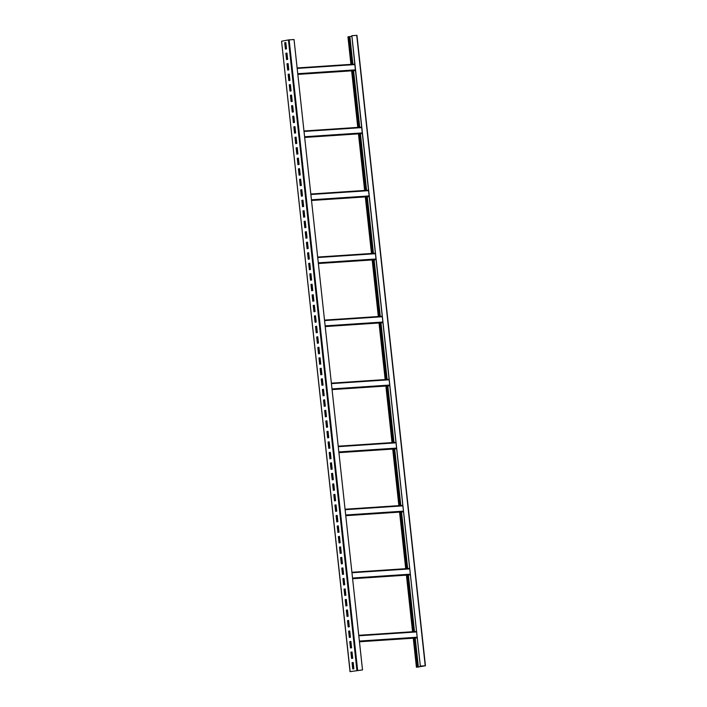 <?xml version="1.0" encoding="UTF-8"?>
<svg xmlns="http://www.w3.org/2000/svg" width="707" height="707" viewBox="0 0 707 707"><rect width="100%" height="100%" fill="white"/><g stroke="black" fill="none" stroke-linecap="round" stroke-linejoin="round"><path stroke-width="1.06" d="M350.142 671.623L281.563 41.236L288.429 39.928L294.032 39.521L362.514 669.927L350.053 671.65L362.514 669.927M352.749 668.981L353.853 668.778L353.173 662.468L352.068 662.68L352.749 668.981M351.609 658.473L352.713 658.27L352.024 651.96L350.919 652.172L351.609 658.473M350.469 647.966L351.573 647.762L350.884 641.452L349.779 641.664L350.469 647.966M349.329 637.467L350.433 637.254L349.744 630.953L348.639 631.157L349.329 637.467M348.189 626.959L349.285 626.747L348.604 620.446L347.499 620.649L348.189 626.959M347.04 616.451L348.144 616.239L347.464 609.938L346.359 610.141L347.04 616.451M345.9 605.943L347.004 605.731L346.324 599.43L345.219 599.642L345.9 605.943M344.76 595.435L345.864 595.223L345.175 588.922L344.079 589.134L344.76 595.435M343.62 584.928L344.724 584.716L344.035 578.414L342.93 578.626L343.62 584.928M342.48 574.42L343.584 574.217L342.895 567.907L341.79 568.119L342.48 574.42M341.34 563.912L342.435 563.709L341.755 557.399L340.65 557.611L341.34 563.912M340.191 553.404L341.295 553.201L340.615 546.891L339.51 547.103L340.191 553.404M339.051 542.905L340.155 542.693L339.475 536.392L338.37 536.595L339.051 542.905M337.911 532.398L339.015 532.185L338.335 525.884L337.23 526.088L337.911 532.398M336.771 521.89L337.875 521.678L337.186 515.376L336.081 515.58L336.771 521.89M335.631 511.382L336.735 511.17L336.046 504.869L334.941 505.081L335.631 511.382M334.491 500.874L335.595 500.662L334.906 494.361L333.801 494.573L334.491 500.874M333.342 490.366L334.446 490.154L333.766 483.853L332.661 484.065L333.342 490.366M332.202 479.859L333.306 479.655L332.626 473.345L331.521 473.557L332.202 479.859M331.062 469.351L332.166 469.148L331.486 462.838L330.381 463.05L331.062 469.351M329.922 458.843L331.026 458.64L330.337 452.33L329.241 452.542L329.922 458.843M328.782 448.344L329.886 448.132L329.197 441.831L328.092 442.034L328.782 448.344M327.641 437.836L328.746 437.624L328.057 431.323L326.952 431.526L327.641 437.836M326.501 427.328L327.597 427.116L326.917 420.815L325.812 421.019L326.501 427.328M325.353 416.821L326.457 416.609L325.777 410.307L324.672 410.52L325.353 416.821M324.213 406.313L325.317 406.101L324.637 399.8L323.532 400.012L324.213 406.313M323.072 395.805L324.177 395.593L323.497 389.292L322.392 389.504L323.072 395.805M321.932 385.297L323.037 385.094L322.348 378.784L321.243 378.996L321.932 385.297M320.792 374.79L321.897 374.586L321.208 368.276L320.103 368.488L320.792 374.79M319.652 364.282L320.757 364.078L320.068 357.769L318.963 357.981L319.652 364.282M318.503 353.783L319.608 353.571L318.928 347.27L317.823 347.473L318.503 353.783M317.363 343.275L318.468 343.063L317.788 336.762L316.683 336.965L317.363 343.275M316.223 332.767L317.328 332.555L316.648 326.254L315.543 326.457L316.223 332.767M315.083 322.259L316.188 322.047L315.499 315.746L314.403 315.958L315.083 322.259M313.943 311.752L315.048 311.54L314.359 305.238L313.254 305.451L313.943 311.752M312.803 301.244L313.908 301.032L313.219 294.731L312.114 294.943L312.803 301.244M311.663 290.736L312.759 290.533L312.079 284.223L310.974 284.435L311.663 290.736M310.514 280.228L311.619 280.025L310.939 273.715L309.834 273.927L310.514 280.228M309.374 269.721L310.479 269.517L309.799 263.207L308.694 263.419L309.374 269.721M308.234 259.222L309.339 259.009L308.659 252.708L307.554 252.912L308.234 259.222M307.094 248.714L308.199 248.502L307.51 242.201L306.405 242.404L307.094 248.714M305.954 238.206L307.059 237.994L306.37 231.693L305.265 231.896L305.954 238.206M304.814 227.698L305.919 227.486L305.23 221.185L304.125 221.397L304.814 227.698M303.665 217.19L304.77 216.978L304.09 210.677L302.985 210.889L303.665 217.19M302.525 206.683L303.63 206.471L302.95 200.169L301.845 200.381L302.525 206.683M301.385 196.175L302.49 195.972L301.809 189.662L300.705 189.874L301.385 196.175M300.245 185.667L301.35 185.464L300.661 179.154L299.565 179.366L300.245 185.667M299.105 175.159L300.21 174.956L299.521 168.646L298.416 168.858L299.105 175.159M297.965 164.66L299.07 164.448L298.381 158.138L297.276 158.35L297.965 164.66M296.825 154.153L297.921 153.94L297.24 147.639L296.136 147.843L296.825 154.153M295.676 143.645L296.781 143.433L296.1 137.131L294.996 137.335L295.676 143.645M294.536 133.137L295.641 132.925L294.96 126.624L293.856 126.827L294.536 133.137M293.396 122.629L294.501 122.417L293.812 116.116L292.716 116.328L293.396 122.629M292.256 112.121L293.361 111.909L292.671 105.608L291.567 105.82L292.256 112.121M291.116 101.614L292.221 101.401L291.531 95.1L290.427 95.312L291.116 101.614M289.976 91.106L291.081 90.903L290.391 84.593L289.287 84.805L289.976 91.106M288.827 80.598L289.932 80.395L289.251 74.085L288.147 74.297L288.827 80.598M287.687 70.09L288.792 69.887L288.111 63.577L287.007 63.789L287.687 70.09M286.547 59.591L287.652 59.379L286.971 53.078L285.867 53.281L286.547 59.591M285.407 49.083L286.512 48.871L285.822 42.57L284.727 42.773L285.407 49.083M420.188 666.109L425.181 665.791L416.635 667.231L425.34 665.791L356.947 35.35L351.847 35.677L420.329 666.082L354.834 64.576L297.17 68.411M351.847 35.677L354.834 64.576M353.173 662.494L352.272 662.662L352.952 668.946M352.033 651.987L351.132 652.154L351.812 658.438M350.893 641.479L349.992 641.656L350.672 647.93M349.744 630.971L348.843 631.148L349.532 637.422M348.604 620.463L347.703 620.64L348.383 626.915M347.464 609.964L346.563 610.132L347.243 616.407M346.324 599.456L345.423 599.624L346.103 605.908M345.184 588.949L344.282 589.117L344.963 595.4M344.044 578.441L343.142 578.609L343.823 584.892M342.895 567.933L341.994 568.101L342.683 574.384M341.755 557.425L340.854 557.593L341.543 563.877M340.615 546.918L339.714 547.094L340.394 553.369M339.475 536.41L338.573 536.586L339.254 542.861M338.335 525.902L337.433 526.079L338.114 532.353M337.195 515.403L336.293 515.571L336.974 521.846M336.055 504.895L335.153 505.063L335.834 511.347M334.906 494.387L334.004 494.555L334.694 500.839M333.766 483.88L332.864 484.048L333.545 490.331M332.626 473.372L331.724 473.54L332.405 479.823M331.486 462.864L330.584 463.032L331.265 469.315M330.346 452.356L329.444 452.533L330.125 458.808M329.206 441.848L328.304 442.025L328.985 448.3M328.057 431.341L327.155 431.517L327.845 437.792M326.917 420.842L326.015 421.01L326.696 427.284M325.777 410.334L324.875 410.502L325.556 416.785M324.637 399.826L323.735 399.994L324.416 406.278M323.497 389.318L322.595 389.486L323.276 395.77M322.357 378.811L321.455 378.979L322.136 385.262M321.217 368.303L320.315 368.471L320.996 374.754M320.068 357.795L319.166 357.972L319.856 364.246M318.928 347.287L318.026 347.464L318.707 353.739M317.788 336.779L316.886 336.956L317.567 343.231M316.648 326.281L315.746 326.448L316.427 332.723M315.508 315.773L314.606 315.941L315.287 322.224M314.368 305.265L313.466 305.433L314.147 311.716M313.219 294.757L312.317 294.925L313.007 301.209M312.079 284.249L311.177 284.417L311.858 290.701M310.939 273.742L310.037 273.909L310.718 280.193M309.799 263.234L308.897 263.411L309.578 269.685M308.659 252.726L307.757 252.903L308.438 259.177M307.518 242.218L306.617 242.395L307.298 248.67M306.378 231.719L305.477 231.887L306.158 238.162M305.23 221.211L304.328 221.379L305.017 227.663M304.09 210.704L303.188 210.872L303.869 217.155M302.95 200.196L302.048 200.364L302.729 206.647M301.809 189.688L300.908 189.856L301.589 196.139M300.669 179.18L299.768 179.348L300.448 185.632M299.529 168.673L298.628 168.849L299.308 175.124M298.381 158.165L297.479 158.341L298.168 164.616M297.24 147.657L296.339 147.834L297.02 154.108M296.1 137.158L295.199 137.326L295.88 143.601M294.96 126.65L294.059 126.818L294.739 133.093M293.82 116.142L292.919 116.31L293.599 122.594M292.68 105.635L291.779 105.803L292.459 112.086M291.531 95.127L290.639 95.295L291.319 101.578M290.391 84.619L289.49 84.787L290.179 91.07M289.251 74.111L288.35 74.288L289.03 80.563M288.111 63.603L287.21 63.78L287.89 70.055M286.971 53.096L286.07 53.272L286.75 59.547M285.831 42.597L284.93 42.765L285.61 49.039M425.34 665.791L420.329 666.082M352.051 64.284L349.046 36.631L348.038 36.835M348.843 36.64L351.847 64.302M352.546 70.762L358.696 127.34M359.395 133.8L365.546 190.386M366.244 196.846L372.395 253.424M373.093 259.884L379.244 316.462M379.942 322.922L386.084 379.509M386.791 385.969L392.933 442.547M393.64 449.007L399.782 505.585M400.489 512.045L406.631 568.631M407.338 575.091L413.48 631.669M414.187 638.129L417.324 667.054M351.768 36.313L349.064 36.746M352.749 70.744L358.9 127.331M359.598 133.791L365.749 190.369M366.447 196.829L372.598 253.415M373.296 259.867L379.447 316.453M380.145 322.913L386.296 379.491M386.994 385.951L393.145 442.538M393.843 448.989L399.994 505.576M400.692 512.036L406.834 568.614M407.541 575.074L413.683 631.66M414.39 638.112L417.528 667.037M288.429 39.928L356.911 670.342M289.136 39.848L357.618 670.254M355.409 69.869L297.744 73.705M354.781 64.107L297.117 67.943L354.781 64.107M355.471 70.408L297.797 74.244M355.488 70.567L297.815 74.403L355.488 70.567M417.05 637.237L359.377 641.072M417.103 637.776L359.439 641.611M416.423 631.475L358.749 635.31L416.423 631.475M416.476 631.943L358.803 635.779M417.121 637.935L359.456 641.77L417.121 637.935M410.201 574.199L352.528 578.034M410.254 574.738L352.59 578.573M409.574 568.437L351.9 572.272L409.574 568.437M409.627 568.905L351.953 572.741M410.272 574.888L352.607 578.724L410.272 574.897M403.352 511.161L345.679 514.996M403.405 511.7L345.741 515.536M402.725 505.39L345.051 509.226L402.725 505.39M402.778 505.858L345.104 509.694M403.423 511.85L345.758 515.686L403.423 511.85M396.503 448.114L338.83 451.95M396.556 448.653L338.892 452.489M395.876 442.352L338.202 446.188L395.876 442.352M395.929 442.821L338.255 446.656M396.574 448.812L338.909 452.648L396.574 448.812M389.654 385.076L331.981 388.912M389.716 385.615L332.043 389.451M389.027 379.314L331.362 383.15L389.027 379.314M389.08 379.783L331.406 383.618M389.725 385.766L332.06 389.601L389.725 385.775M382.805 322.038L325.132 325.874M382.867 322.578L325.193 326.413M382.178 316.268L324.513 320.103L382.178 316.268M382.231 316.736L324.557 320.571M382.885 322.728L325.211 326.563L382.885 322.728M375.956 258.992L318.291 262.827M376.018 259.531L318.344 263.366M375.329 253.23L317.664 257.065L375.329 253.23M375.382 253.698L317.708 257.534M376.036 259.69L318.362 263.525L376.036 259.69M369.107 195.954L311.442 199.789M369.169 196.493L311.495 200.328M368.48 190.192L310.815 194.027L368.48 190.192M368.533 190.66L310.868 194.496M369.187 196.643L311.513 200.479L369.187 196.643M362.258 132.916L304.593 136.751M362.32 133.455L304.646 137.291M361.63 127.145L303.966 130.981L361.63 127.145M361.684 127.614L304.019 131.449M362.338 133.605L304.664 137.441L362.338 133.605M348.03 36.799L351.026 64.355M351.724 70.815L357.875 127.401M358.573 133.853L364.724 190.439M365.422 196.9L371.573 253.477M372.271 259.937L378.422 316.524M379.12 322.975L385.271 379.562M385.969 386.022L392.12 442.6M392.818 449.06L398.969 505.646M399.667 512.107L405.809 568.684M406.516 575.144L412.658 631.722M413.365 638.182L416.52 667.205M356.735 35.35L425.225 665.755M349.877 36.676L352.873 64.231M353.571 70.691L359.722 127.278M360.42 133.738L366.571 190.316M367.269 196.776L373.42 253.353M374.118 259.814L380.269 316.4M380.967 322.86L387.118 379.438M387.816 385.898L393.967 442.476M394.665 448.936L400.816 505.523M401.514 511.983L407.656 568.561M408.363 575.021L414.505 631.598M415.212 638.059L418.367 667.081M349.523 36.72L352.519 64.257M353.217 70.718L359.368 127.295M360.066 133.756L366.217 190.342M366.915 196.802L373.066 253.38M373.764 259.84L379.915 316.418M380.613 322.878L386.764 379.465M387.463 385.925L393.613 442.502M394.312 448.963L400.454 505.54M401.161 512.001L407.303 568.587M408.01 575.047L414.152 631.625M414.859 638.085L418.014 667.125M350.053 671.65L281.563 41.236M347.941 36.826L350.928 64.364M351.626 70.824L357.777 127.401M358.476 133.862L364.626 190.448M365.325 196.908L371.475 253.486M372.174 259.946L378.325 316.524M379.023 322.984L385.174 379.571M385.872 386.031L392.023 442.609M392.721 449.069L398.872 505.646M399.57 512.107L405.712 568.693M406.419 575.153L412.561 631.731M413.268 638.191L416.423 667.231M356.947 35.35L425.437 665.764"/></g></svg>
